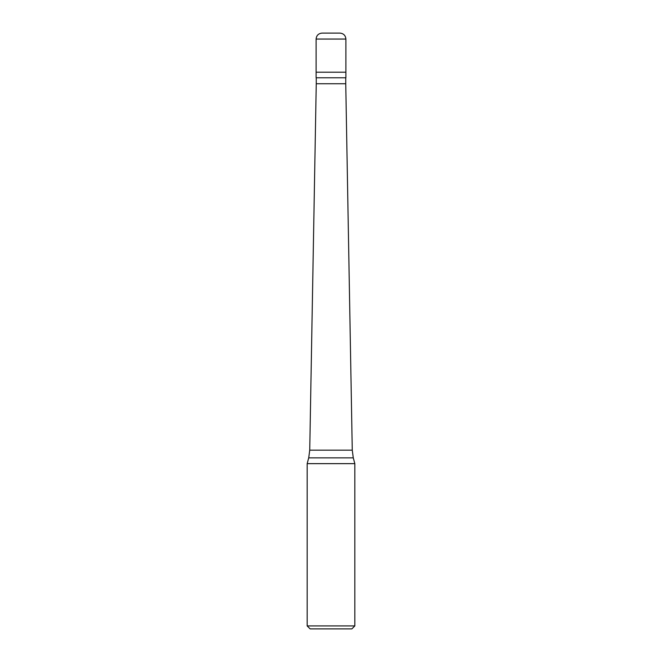 <?xml version="1.0" encoding="UTF-8"?>
<svg xmlns="http://www.w3.org/2000/svg" width="662" height="662" viewBox="0 0 662 662"><rect width="100%" height="100%" fill="white"/><g stroke="black" fill="none" stroke-linecap="round" stroke-linejoin="round"><path stroke-width="0.99" d="M339.937 33.1L322.063 33.1C318.447 33.456 316.461 35.442 316.105 39.058L345.895 39.058C345.539 35.442 343.553 33.456 339.937 33.1M345.895 39.058L345.895 72.199L316.105 72.199L345.895 72.199L345.895 77.785L316.105 77.785L316.105 39.058M345.746 77.785L345.746 83.743L316.254 83.743L309.733 450.16L352.267 450.16L353.285 457.872L308.715 457.872L307.168 463.64L354.832 463.64L354.832 625.921L307.168 625.921L307.168 463.64M354.832 625.921L351.853 628.9L310.147 628.9L307.168 625.921M345.746 83.743L352.267 450.16M353.285 457.872L354.832 463.64M316.254 77.785L316.254 83.743M309.733 450.16L308.715 457.872"/></g></svg>
